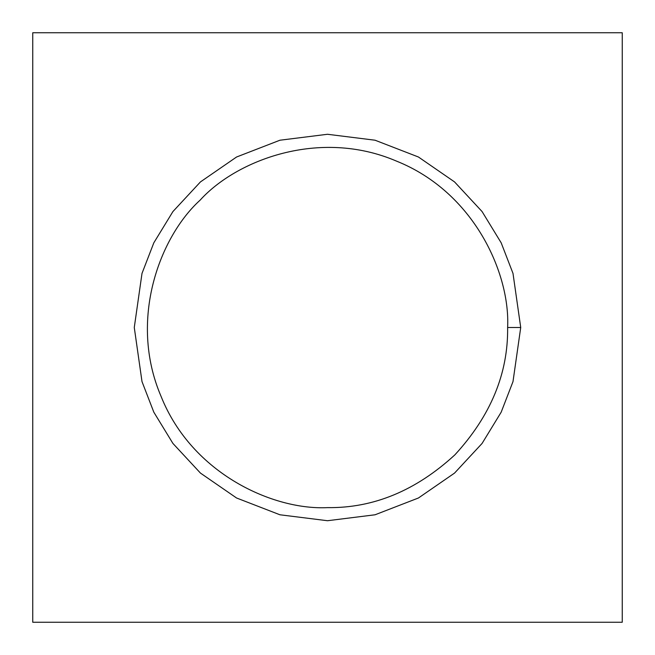 <?xml version="1.0" encoding="UTF-8"?>
<svg xmlns="http://www.w3.org/2000/svg" width="655" height="655" viewBox="0 0 655 655"><rect width="100%" height="100%" fill="white"/><g stroke="black" fill="none" stroke-linecap="round" stroke-linejoin="round"><path stroke-width="0.98" d="M32.75 622.25L32.75 32.75L622.25 32.75L622.25 622.25L32.75 622.25L622.25 622.25L622.25 32.75L32.75 32.75L32.75 622.25M520.725 327.5L512.996 381.603L501.181 412.175L482.08 443.435L454.554 473.082L418.43 497.996L375.061 514.781L327.5 520.725L279.939 514.781L236.57 497.996L200.446 473.082L172.92 443.435L153.819 412.175L142.004 381.603L134.275 327.5L142.004 273.397L153.819 242.825L172.92 211.565L200.446 181.918L236.57 157.004L279.939 140.219L327.5 134.275L375.061 140.219L418.43 157.004L454.554 181.918L482.08 211.565L501.181 242.825L512.996 273.397L520.725 327.5L512.996 273.397L501.181 242.825L482.08 211.565L454.554 181.918L418.43 157.004L375.061 140.219L327.5 134.275L279.939 140.219L236.57 157.004L200.446 181.918L172.92 211.565L153.819 242.825L142.004 273.397L134.275 327.5L142.004 381.603L153.819 412.175L172.92 443.435L200.446 473.082L236.57 497.996L279.939 514.781L327.5 520.725L375.061 514.781L418.43 497.996L454.554 473.082L482.08 443.435L501.181 412.175L512.996 381.603L520.725 327.5L507.625 327.5C510.319 273.724 474.204 192.169 396.431 161.089C319.452 128.069 236.258 160.205 200.135 200.135C160.205 236.258 128.069 319.452 161.089 396.431C192.169 474.204 273.724 510.319 327.5 507.625C373.473 508.239 415.925 490.66 454.865 454.865C490.66 415.925 508.239 373.473 507.625 327.5C508.239 373.473 490.66 415.925 454.865 454.865C415.925 490.66 373.473 508.239 327.5 507.625C273.724 510.319 192.169 474.204 161.089 396.431C128.069 319.452 160.205 236.258 200.135 200.135C236.258 160.205 319.452 128.069 396.431 161.089C474.204 192.169 510.319 273.724 507.625 327.5L520.725 327.5M507.625 327.5C510.319 273.724 474.204 192.169 396.431 161.089C319.452 128.069 236.258 160.205 200.135 200.135"/></g></svg>
